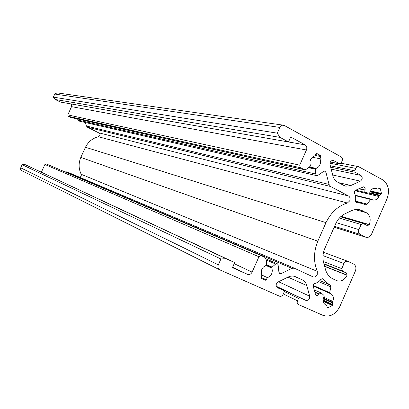 <?xml version="1.0" encoding="UTF-8"?>
<svg xmlns="http://www.w3.org/2000/svg" width="409" height="409" viewBox="0 0 409 409"><rect width="100%" height="100%" fill="white"/><g stroke="black" fill="none" stroke-linecap="round" stroke-linejoin="round"><path stroke-width="0.61" d="M22.096 164.669L20.465 168.457L20.741 169.781L21.554 170.543L219.669 269.802L279.511 296.198C280.998 296.653 282.19 296.06 283.084 294.419L284.168 291.965L283.785 290.533L277.522 287.737C275.538 285.881 275.722 283.964 278.079 281.99L288.135 277.051C290.681 275.85 293.13 275.738 295.482 276.714L302.103 279.746C304.419 280.871 305.978 282.803 306.776 285.548L309.69 296.208C309.771 299.265 308.498 300.656 305.866 300.38L299.863 297.701L298.55 298.365L297.476 300.799C296.883 302.491 297.205 303.739 298.442 304.541L322.906 315.334C329.93 317.44 335.559 314.521 339.802 306.586L355.365 271.065C356.474 267.88 355.876 265.548 353.575 264.061L347.947 261.351C346.295 260.957 344.976 261.688 344 263.544L341.76 268.647L342.369 270.993L346.566 272.992L347.036 275.267C344.496 280.063 341.091 281.873 336.822 280.697L332.946 278.892C329.214 277.057 326.704 273.856 325.406 269.291L323.585 262.43C322.425 257.767 322.854 253.059 324.874 248.294L335.661 223.82C337.803 219.137 340.927 215.783 345.027 213.759L351.126 210.865C354.097 209.49 357.047 209.132 359.971 209.791L366.336 212.69C370.135 215.313 371.111 219.275 369.271 224.582L367.553 225.732L362.967 223.432L361.137 224.526L358.908 229.607C358.166 231.745 358.565 233.324 360.094 234.352L366.045 237.297C368.402 237.741 370.252 236.647 371.602 234.025L387.026 198.83C389.961 190.395 388.438 184.019 382.456 179.699L358.565 166.647L357.226 166.898L356.127 167.935L354.818 170.804L355.181 172.281L360.922 175.42C362.793 177.363 362.614 179.265 360.375 181.126L350.886 185.507L345.912 186.172L343.744 185.405L337.471 182.051C335.201 180.783 333.678 178.718 332.9 175.85L330.043 164.643C329.828 162 330.855 160.573 333.125 160.369L340.048 163.937L341.075 163.273L342.144 160.86C342.747 159.111 342.415 157.782 341.142 156.872L284.357 125.497L282.276 125.21L280.467 126.32L277.19 133.16L280.099 137.414L288.493 141.979L290.717 136.995L305.104 144.868C306.77 146.044 307.215 147.751 306.438 149.98L299.695 165.144L300.37 167.685L304.49 169.715L306.949 169.004L310.431 166.054L309.956 163.38L310.068 161.269L310.758 159.259L311.955 157.588L315.053 155.594L315.85 153.799L316.54 153.349L320.733 155.594L320.988 156.601L320.032 158.758L320.666 161.243L320.344 163.902L318.652 166.795L315.554 168.794L315.584 174.004L316.827 175.671L317.507 175.619L323.294 171.647L324.736 171.054L325.922 172.24L329.056 184.439L330.584 186.499L348.514 195.983C350.078 197.061 350.482 198.682 349.736 200.839L347.405 203.012C338.1 205.891 330.963 212.429 325.999 222.629L317.808 241.177C313.585 251.791 313.417 261.837 317.297 271.331L317.215 274.649C316.162 276.617 314.751 277.343 312.977 276.832L294.342 268.202L291.944 268.324L280.998 273.667L279.746 273.713L278.877 271.893L278.074 264.567L277.282 263.723L275.651 264.04L271.811 267.389L272.353 270.814L271.709 273.693C270.732 275.748 269.27 277.046 267.312 277.593L266.341 279.782L265.431 280.221L261.239 278.35L260.973 277.374L261.78 275.554L261.239 272.128L261.724 269.638L263.304 267.123L266.008 265.426L266.586 264.572L266.443 260.196L264.643 257.225L261.249 255.656L258.953 256.75L252.113 272.123C250.968 274.209 249.424 274.95 247.486 274.347L232.43 267.634L234.689 262.568L225.932 258.631L220.916 259.004L22.096 164.669L25.082 164.602L225.932 258.631M219.669 269.802C217.982 268.693 217.527 267.036 218.309 264.838L220.916 259.004M328.12 307.65L327.343 307.302L326.597 305.247L325.738 304.945C323.182 303.345 322.517 300.789 323.734 297.277L324.204 296.361L324.086 295.513L321.31 293.043L319.245 293.984L317.885 295.472L316.377 295.508L315.319 293.892L313.202 286.106L313.33 284.695L314.685 283.524C317.103 283.008 319.158 281.627 320.85 279.383L322.701 278.718L326.367 282.558L330.099 284.976L330.855 286.847L329.669 292.675L329.981 293.427L330.702 293.677C333.335 295.252 334.03 297.818 332.803 301.382L332.338 302.292L332.732 304.526L332.307 305.492L328.12 307.65L327.338 307.282M379.567 188.339L380.314 188.743L381.454 193.483L381.035 194.433L379.189 195.528L378.836 196.478C377.471 199.183 375.564 200.384 373.105 200.083L371.219 199.188L370.615 199.464L367.205 204.117L365.672 204.802L361.331 203.232L356.52 202.828L355.457 200.773C355.983 197.982 355.661 195.446 354.485 193.166L354.46 191.335L355.39 190.338L363.683 186.79C364.981 187.256 365.411 188.309 364.986 189.955L364.828 191.555L365.702 192.562L369.076 193.166L369.756 192.721L370.109 191.77C371.449 189.106 373.33 187.9 375.743 188.15L377.763 189.081L379.567 188.339M57.035 92.874L54.77 94.044L279.756 127.424M305.104 144.868L60.404 102.066L55.195 99.479L53.339 97.132L277.19 133.16M53.339 97.132L54.77 94.044M41.386 172.148L44.924 164.479L46.268 163.927L261.172 255.625M261.842 275.037L267.312 277.593M65.097 171.964L66.866 171.852L294.276 268.176M79.837 177.348L81.258 176.156L81.227 174.295C78.564 168.851 78.426 163.227 80.808 157.414L317.808 241.177M80.808 157.414L85.471 147.25L325.999 222.629M85.471 147.25C88.324 141.672 92.644 138.176 98.436 136.759L99.939 135.379L100.006 134.234L99.489 133.242L87.444 127.219L86.437 126.044L85.266 122.501M316.699 175.64L78.61 120.972L77.797 120.031L77.73 119.024M312.318 157.24L320.032 158.758M304.214 169.653L70.839 117.485L68.257 116.304L67.787 114.898L71.733 106.222L71.59 104.847L70.665 103.86M55.195 99.479L280.099 137.414M25.082 164.602L234.689 262.568M20.654 167.787L218.309 264.838M232.624 267.205L247.486 274.347M234.193 263.682L252.113 272.123M44.924 164.479L258.953 256.75M260.988 278.115L265.431 280.221M261.019 277.266L266.341 279.782M265.901 265.461L271.801 268.074M266.474 265.032L271.811 267.389M266.581 264.664L272.046 267.072M266.433 260.063L275.651 264.04M278.933 272.747L280.998 273.667M65.384 171.846L291.944 268.324M81.227 174.295L317.297 271.331M98.436 136.759L347.405 203.012M98.952 132.848L348.514 195.983M87.444 127.219L330.584 186.499M86.437 126.044L329.056 184.439M323.284 171.657L325.922 172.24M77.797 120.031L315.584 174.004M308.575 167.685L315.477 169.188M308.964 167.368L315.554 168.794M309.485 166.944L316.039 168.355M315.104 155.471L320.988 156.601M315.492 154.597L320.733 155.594M316.402 153.349L316.73 153.411M70.322 117.317L303.662 169.428M68.257 116.304L300.37 167.685M67.787 114.898L299.695 165.144M71.58 106.667L306.438 149.98M324.639 266.392L347.036 275.267M324.582 266.182L347.108 275.099M324.046 264.158L346.566 272.992M323.943 263.774L342.369 270.993M323.366 261.509L341.76 268.647M323.008 255.625L344 263.544M334.194 227.153L365.421 237.051M334.567 226.305L360.094 234.352M336.229 222.634L358.908 229.607M339.363 218.053L361.137 224.526M340.968 216.458L369.194 224.751M341.121 216.325L369.271 224.582M355.13 209.623L366.336 212.69M357.773 209.48L362.844 210.865M294.25 276.295L302.103 279.746M283.304 293.918L297.476 300.799M284.281 291.525L298.55 298.365M276.366 286.494L299.863 297.701M276.285 286.28L305.866 300.38M278.58 281.745L309.69 296.208M287.956 277.138L306.776 285.548M338.55 182.629L350.886 185.507M332.681 174.986L360.375 181.126M331.188 169.137L360.922 175.42M330.692 167.184L355.181 172.281M330.334 165.773L354.818 170.804M329.976 163.211L355.871 168.411M330.38 161.984L339.782 163.851M332.568 160.364L333.877 160.619M323.187 301.269L332.307 305.492M323.115 300.666L332.681 305.083M323.105 300.094L332.732 304.526M323.268 298.718L332.282 302.844M323.396 298.207L332.338 302.292M323.427 298.105L332.384 302.195M323.739 297.266L332.803 301.382M329.981 293.427L313.176 285.998L329.91 293.391M313.151 285.39L329.669 292.675M318.698 281.627L330.855 286.847M319.833 280.594L330.099 284.976M322.001 278.641L323.268 279.173M325.058 304.541L326.505 305.216M314.797 291.97L319.245 293.984M314.894 292.333L319.107 294.245M364.986 189.955L359.163 188.585M364.884 190.226L358.744 188.779M365.758 192.583L355.733 190.18L365.784 192.588M377.548 188.984L374.082 188.191M380.314 188.743L379.23 188.498M381.454 193.483L370.549 190.926M381.398 194.04L370.273 191.422M381.035 194.433L370.079 191.841M379.552 195.134L369.721 192.792M379.189 195.528L369.271 193.155M379.148 195.63L368.228 193.017M378.836 196.478L354.879 190.706M370.615 199.464L355.416 195.671M367.205 204.117L355.421 201.064M356.852 202.859L356.127 202.67M56.774 92.833L283.146 125.139M46.268 163.927L261.203 255.64M266.208 258.974L277.282 263.723M66.866 171.852L294.342 268.202M323.534 252.302L347.947 261.351M334.179 227.194L365.876 237.24M340.559 216.831L362.967 223.432M345.268 186.018L345.912 186.172M341.101 163.211L358.565 166.647M330.365 162.015L339.966 163.922M325.022 304.511L326.597 305.247M314.224 289.863L321.31 293.043M377.722 189.07L373.974 188.217M373.105 200.083L372.809 200.006M371.219 199.188L355.303 195.231M361.331 203.232L355.472 201.709"/></g></svg>

